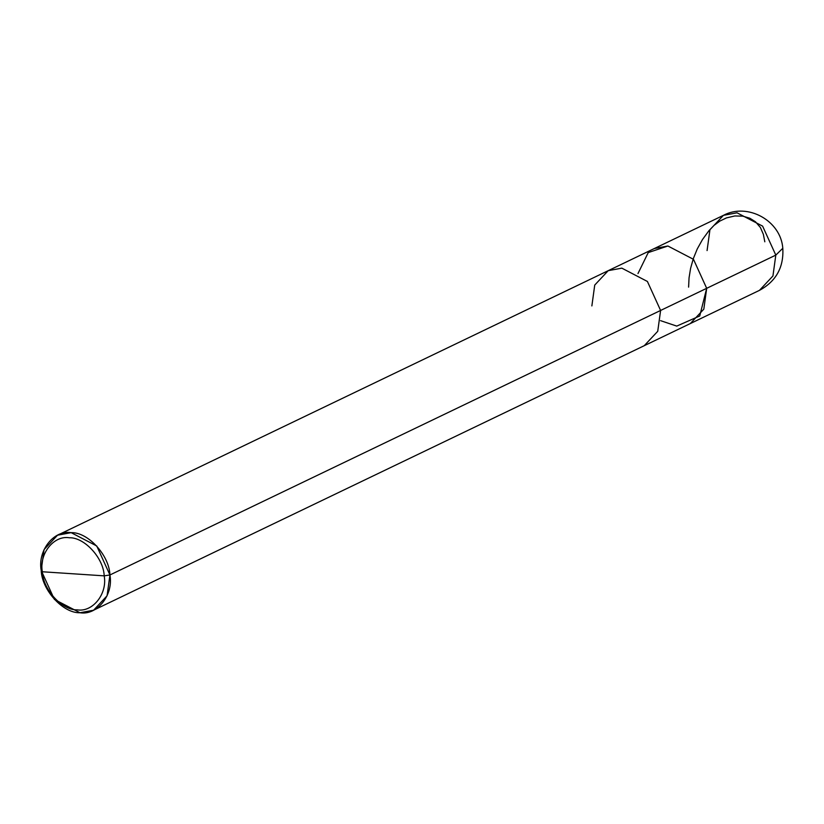 <?xml version="1.0" encoding="UTF-8"?>
<svg xmlns="http://www.w3.org/2000/svg" width="824" height="824" viewBox="0 0 824 824"><rect width="100%" height="100%" fill="white"/><g stroke="black" fill="none" stroke-linecap="round" stroke-linejoin="round"><path stroke-width="1.24" d="M93.586 610.213L107.069 595.814L109.932 574.967L104.195 575.852C103.608 558.106 84.409 537.166 69.288 537.763C53.807 535.147 38.986 553.841 42.333 571.763L104.195 575.852C107.542 593.774 92.721 612.469 77.24 609.853C62.119 610.45 42.92 589.51 42.333 571.763L41.2 570.435C37.471 550.514 53.941 529.739 71.142 532.654C87.952 531.985 109.283 555.252 109.932 574.967L660.601 310.452L109.932 574.967L96.738 545.982L71.142 532.654L57.546 535.198L44.063 549.587L41.2 570.435L54.394 599.419L79.99 612.747L93.586 610.213L644.255 345.689L657.737 331.299L660.601 310.452L647.406 281.468L621.811 268.14L608.215 270.674L621.811 268.14L647.406 281.468L660.601 310.452L706.683 288.318L660.601 310.452L657.737 331.299L644.255 345.689L690.337 323.554L703.82 309.165L706.683 288.318L693.489 259.333L667.893 246.005L648.231 252.587L637.972 273.578L648.231 252.587L667.893 246.005L693.489 259.333L706.683 288.318L703.82 309.165L690.337 323.554L759.46 290.357L772.943 275.958L775.806 255.11L772.943 275.958L759.46 290.357C776.105 281.303 783.881 267.275 782.8 248.282C780.843 220.657 747.656 202.416 723.421 215.342L737.016 212.798L762.612 226.126L775.806 255.11L782.8 248.282L775.806 255.11L706.683 288.318L699.741 315.973L676.741 326.098L660.591 320.66L676.741 326.098L699.741 315.973L706.683 288.318L693.489 259.333L667.893 246.005L654.297 248.539L667.893 246.005L693.489 259.333L706.683 288.318L775.806 255.11L762.612 226.126L737.016 212.798L723.421 215.342L709.938 229.731L707.074 250.578M723.421 215.342L608.215 270.674L594.732 285.073L591.869 305.92M42.333 571.763C38.986 553.841 53.807 535.147 69.288 537.763C84.409 537.166 103.608 558.106 104.195 575.852L42.333 571.763C42.92 589.51 62.119 610.45 77.24 609.853C92.721 612.469 107.542 593.774 104.195 575.852L109.932 574.967C113.66 594.887 97.191 615.662 79.99 612.747C63.18 613.416 41.849 590.149 41.2 570.435L42.333 571.763M764.816 241.803L763.364 234.335L760.418 227.537L755.495 221.79L749.799 218.216L742.774 216.145L734.823 215.96L726.48 217.897L720.001 220.997L714.048 225.354L708.939 230.699L702.491 239.527L697.269 248.93L693.303 258.654L690.584 268.397L689.049 277.894L688.596 287.123M608.215 270.674L57.546 535.198"/></g></svg>
